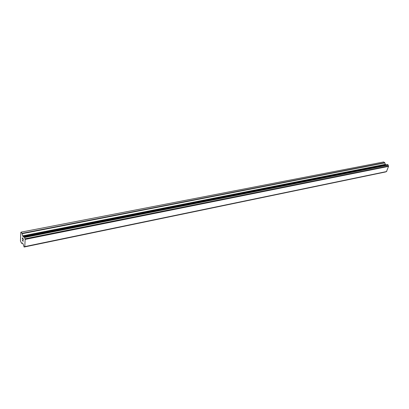 <?xml version="1.0" encoding="UTF-8"?>
<svg xmlns="http://www.w3.org/2000/svg" width="409" height="409" viewBox="0 0 409 409"><rect width="100%" height="100%" fill="white"/><g stroke="black" fill="none" stroke-linecap="round" stroke-linejoin="round"><path stroke-width="0.61" d="M21.15 232.133L383.642 161.964L384.746 162.685L22.004 233.37L22.807 236.197L23.487 237.092L24.254 236.632L25.138 239.413L24.796 246.601L24.126 247.036L23.047 243.846L22.372 242.946L21.559 243.289L20.45 240.957L20.823 232.363L21.15 232.133L22.004 233.37M386.019 164.883L385.344 164.331L384.746 162.685M386.464 171.622L24.632 246.704L386.464 171.622L388.55 166.391L388.105 164.934L387.579 164.571L24.203 236.591M385.84 171.749L24.203 246.939M385.631 171.944L24.136 247.031L385.753 171.867M23.216 239.096L22.873 238.595L23.226 240.129L23.216 239.096M22.873 238.595L22.853 239.112M22.797 239.035L22.817 238.513L22.797 239.035M22.817 238.513L22.48 238.018L22.822 238.513M22.48 238.018L22.434 238.968M22.377 238.892L22.429 237.813L23.277 239.055L23.226 240.134M22.434 237.818L22.383 238.892M22.97 240.671L23.165 241.458L22.316 240.216L23.165 241.453M22.326 240.098L23.068 241.172M388.131 165.011L24.627 237.322M388.136 165.108L24.647 237.465M388.417 165.993L24.985 238.81M388.438 166.034L25.005 238.871M388.55 166.391L25.138 239.413M386.74 171.519L24.796 246.601M385.692 171.923L24.172 247.01M384.895 162.894L22.137 233.697M385.344 164.331L22.674 235.87M385.498 164.541L22.807 236.197M24.065 236.867L23.364 237.005M387.666 164.592L24.254 236.632M388.029 164.827L24.535 237.036M388.105 164.934L24.601 237.205M22.597 243.186L21.703 243.37M387.579 164.571L24.192 236.591M22.602 243.191L21.682 243.375"/></g></svg>
